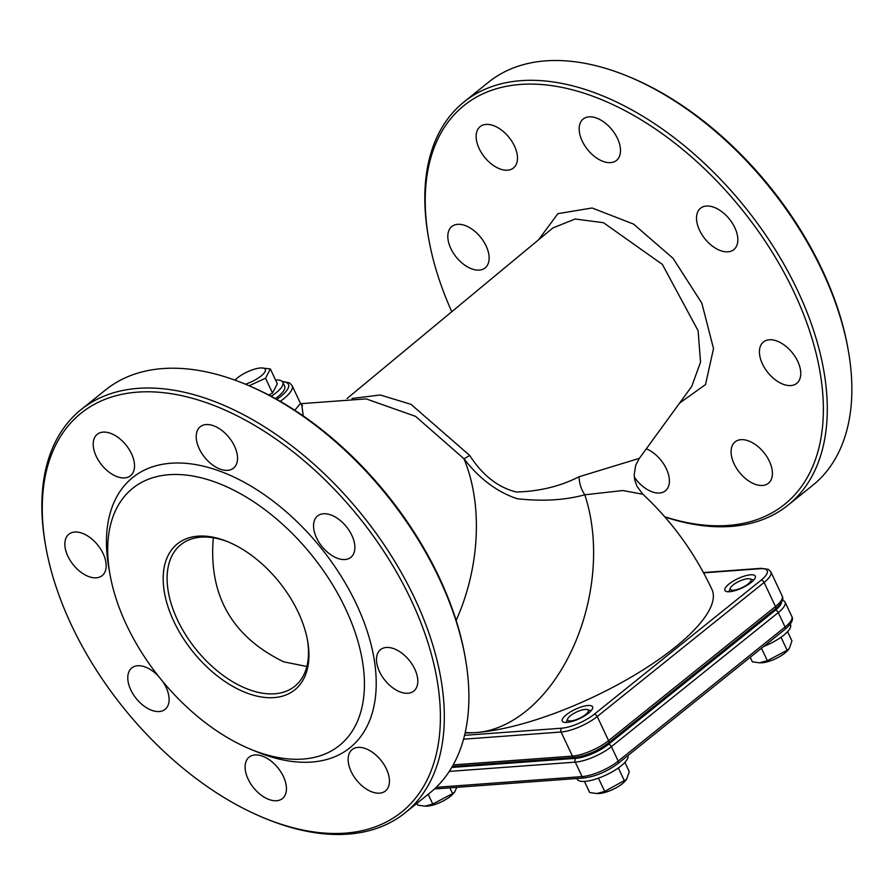 <?xml version="1.0" encoding="UTF-8"?>
<svg xmlns="http://www.w3.org/2000/svg" width="895" height="895" viewBox="0 0 895 895"><rect width="100%" height="100%" fill="white"/><g stroke="black" fill="none" stroke-linecap="round" stroke-linejoin="round"><path stroke-width="1.34" d="M300.63 403.701L366.133 398.89L415.548 416.354L463.946 458.732C479.06 478.456 496.736 491.769 517.008 498.694C542.135 501.558 564.734 500.26 584.782 494.801L622.763 490.538L642.834 494.23L636.848 486.108L634.656 479.44L634.175 474.697L635.73 465.21L639.332 458.363L579.054 476.755C560.348 486.287 539.461 491.377 516.404 492.015C498.123 487.54 482.55 475.346 469.674 455.432L411.018 404.35L380.297 394.997L352.026 398.465M300.474 403.365L302.499 405.648M280.269 401.34A34.95 10.639 -25.2 0 0 283.693 398.778A34.95 10.639 -25.2 0 0 292.106 385.6L300.507 403.455L294.791 410.246M642.845 494.219C671.742 521.125 694.777 552.864 711.939 589.447A153.783 46.831 154.8 0 1 637.408 673.398A153.783 46.831 154.8 0 1 476.174 732.557A153.783 46.831 154.8 0 1 465.12 732.904M588.552 713.147A16.781 5.113 -25.2 0 0 592.591 706.815A16.781 5.113 -25.2 0 0 575.239 709.343A16.781 5.113 -25.2 0 0 562.228 721.101A16.781 5.113 -25.2 0 0 572.766 721.236A16.781 5.113 -25.2 0 0 588.552 713.147M751.218 582.432A16.781 5.113 -25.2 0 0 755.268 576.111A16.781 5.113 -25.2 0 0 737.905 578.629A16.781 5.113 -25.2 0 0 724.905 590.398A16.781 5.113 -25.2 0 0 735.444 590.521A16.781 5.113 -25.2 0 0 751.218 582.432M306.862 666.495L283.704 661.83C231.917 636.58 208.445 595.242 213.301 537.828L213.312 537.772M307.421 639.835A90.876 53.801 51.2 0 1 294.735 686.308A90.876 53.801 51.2 0 1 195.871 649.166A90.876 53.801 51.2 0 1 180.891 544.63A90.876 53.801 51.2 0 1 229.008 542.247M303.26 415.94L301.794 405.166M465.277 657.825L464.908 655.699A255.847 151.468 -128.8 0 0 439.3 577.577A255.847 151.468 -128.8 0 0 247.434 385.04L245.431 384.212A258.644 153.123 51.2 0 1 439.4 578.852A258.644 153.123 51.2 0 1 465.277 657.825A258.644 153.123 51.2 0 1 429.678 793.093L405.088 812.85A258.644 153.123 -128.8 0 0 414.81 598.621A258.644 153.123 -128.8 0 0 81.076 409.608A258.644 153.123 -128.8 0 0 45.477 544.876L45.858 547.013A255.847 151.468 51.2 0 1 169.502 393.442A255.847 151.468 51.2 0 1 411.197 600.165A255.847 151.468 51.2 0 1 263.331 817.661A255.847 151.468 51.2 0 1 45.858 547.013M552.886 227.945L575.172 219.006L603.51 222.721L662.367 264.417L698.111 330.758L700.539 362.162L691.701 386.483L639.343 458.363M664.75 516.762A255.847 151.468 -128.8 0 0 794.156 292.452A255.847 151.468 -128.8 0 0 552.45 85.741A255.847 151.468 -128.8 0 0 428.817 239.301A255.847 151.468 -128.8 0 0 451.785 311.717M734.806 227.643A26.559 15.73 -128.8 0 0 700.528 208.233A26.559 15.73 -128.8 0 0 704.913 238.786A26.559 15.73 -128.8 0 0 733.81 249.649A26.559 15.73 -128.8 0 0 734.806 227.643M797.736 361.367A26.559 15.73 -128.8 0 0 763.457 341.957A26.559 15.73 -128.8 0 0 767.832 372.51A26.559 15.73 -128.8 0 0 796.729 383.373A26.559 15.73 -128.8 0 0 797.736 361.367M769.387 461.272A26.559 15.73 -128.8 0 0 735.108 441.861A26.559 15.73 -128.8 0 0 739.483 472.415A26.559 15.73 -128.8 0 0 768.38 483.278A26.559 15.73 -128.8 0 0 769.387 461.272M634.309 477.057A26.559 15.73 -128.8 0 0 665.365 490.852A26.559 15.73 -128.8 0 0 666.372 468.846A26.559 15.73 -128.8 0 0 646.313 448.798M486.108 245.924A26.559 15.73 -128.8 0 0 451.83 226.513A26.559 15.73 -128.8 0 0 456.215 257.066A26.559 15.73 -128.8 0 0 485.112 267.918A26.559 15.73 -128.8 0 0 486.108 245.924M514.457 146.008A26.559 15.73 -128.8 0 0 480.179 126.598A26.559 15.73 -128.8 0 0 484.553 157.162A26.559 15.73 -128.8 0 0 513.45 168.014A26.559 15.73 -128.8 0 0 514.457 146.008M617.472 138.445A26.559 15.73 -128.8 0 0 583.193 119.035A26.559 15.73 -128.8 0 0 587.579 149.588A26.559 15.73 -128.8 0 0 616.476 160.44A26.559 15.73 -128.8 0 0 617.472 138.445M456.148 620.425A153.783 99.848 102.7 0 0 463.946 458.732A27.958 4.71 139.2 0 0 469.674 455.432M579.054 476.755A27.958 22.409 -106.1 0 0 584.782 494.801A153.783 99.848 102.7 0 1 572.789 648.137A153.783 99.848 102.7 0 1 476.174 732.557A153.783 99.848 102.7 0 1 465.221 732.479M298.248 612.314A93.673 55.456 -128.8 0 0 228.001 541.822A93.673 55.456 -128.8 0 0 163.863 588.809A93.673 55.456 -128.8 0 0 247.926 693.424A93.673 55.456 -128.8 0 0 307.623 640.909A93.673 55.456 -128.8 0 0 298.248 612.314M345.593 608.835A164.971 97.667 51.2 0 1 250.242 749.081A164.971 97.667 51.2 0 1 110.018 574.556A164.971 97.667 51.2 0 1 189.74 475.536A164.971 97.667 51.2 0 1 345.593 608.835M81.076 409.608L105.677 389.851A258.644 153.123 51.2 0 1 245.431 384.212M263.331 817.661L265.323 818.489A258.644 153.123 -128.8 0 0 405.088 812.85M250.242 749.081L256.238 751.565A173.362 102.634 -128.8 0 0 356.434 604.192A173.362 102.634 -128.8 0 0 192.66 464.113A173.362 102.634 -128.8 0 0 108.877 568.168L110.018 574.556M234.512 446.146A26.559 15.73 -128.8 0 0 200.245 426.736A26.559 15.73 -128.8 0 0 204.619 457.289A26.559 15.73 -128.8 0 0 233.517 468.152A26.559 15.73 -128.8 0 0 234.512 446.146M131.498 453.72A26.559 15.73 -128.8 0 0 97.219 434.31A26.559 15.73 -128.8 0 0 101.605 464.863A26.559 15.73 -128.8 0 0 130.502 475.726A26.559 15.73 -128.8 0 0 131.498 453.72M103.149 553.625A26.559 15.73 -128.8 0 0 68.881 534.214A26.559 15.73 -128.8 0 0 73.256 564.767A26.559 15.73 -128.8 0 0 102.153 575.63A26.559 15.73 -128.8 0 0 103.149 553.625M158.46 676.206A26.559 15.73 -128.8 0 0 131.8 667.938A26.559 15.73 -128.8 0 0 136.185 698.492A26.559 15.73 -128.8 0 0 165.083 709.355A26.559 15.73 -128.8 0 0 166.078 687.349A26.559 15.73 -128.8 0 0 162.566 681.296M283.413 776.547A26.559 15.73 -128.8 0 0 249.134 757.136A26.559 15.73 -128.8 0 0 253.52 787.701A26.559 15.73 -128.8 0 0 282.417 798.553A26.559 15.73 -128.8 0 0 283.413 776.547M386.427 768.984A26.559 15.73 -128.8 0 0 352.149 749.574A26.559 15.73 -128.8 0 0 356.534 780.127A26.559 15.73 -128.8 0 0 385.432 790.979A26.559 15.73 -128.8 0 0 386.427 768.984M414.777 669.068A26.559 15.73 -128.8 0 0 380.498 649.658A26.559 15.73 -128.8 0 0 384.884 680.222A26.559 15.73 -128.8 0 0 413.781 691.074A26.559 15.73 -128.8 0 0 414.777 669.068M351.847 535.355A26.559 15.73 -128.8 0 0 317.58 515.945A26.559 15.73 -128.8 0 0 321.954 546.498A26.559 15.73 -128.8 0 0 350.851 557.35A26.559 15.73 -128.8 0 0 351.847 535.355M428.817 239.301L428.436 237.175A258.644 153.123 51.2 0 1 464.035 101.907A258.644 153.123 51.2 0 1 797.769 290.909A258.644 153.123 51.2 0 1 788.047 505.149A258.644 153.123 51.2 0 1 664.985 517.019M788.047 505.149L812.638 485.392A258.644 153.123 -128.8 0 0 848.236 350.124A258.644 153.123 -128.8 0 0 822.36 271.151A258.644 153.123 -128.8 0 0 628.391 76.511A258.644 153.123 -128.8 0 0 488.625 82.15L464.035 101.907M628.391 76.511L630.382 77.339A255.847 151.468 51.2 0 1 822.259 269.876A255.847 151.468 51.2 0 1 847.856 347.987L848.236 350.124M416.913 803.352L417.752 805.153L424.856 806.16L432.766 804.057L452.557 793.619L454.671 791.963L456.786 787.331M454.671 791.963L453.262 793.641A17.62 5.359 154.8 0 1 426.714 806.138L424.856 806.16M449.838 787.835L452.557 793.619M428.179 794.301L432.766 804.057M585.554 714.613A11.411 3.479 154.8 0 1 573.247 720.531A11.411 3.479 154.8 0 1 567.721 718.763A11.411 3.479 154.8 0 1 576.503 712.028A11.411 3.479 154.8 0 1 587.288 709.556A11.411 3.479 154.8 0 1 585.554 714.613M591.069 710.787A13.984 4.262 -25.2 0 0 590.431 710.518L587.288 709.556M567.721 718.763L566.457 721.795A13.984 4.262 -25.2 0 0 566.266 722.466M584.446 781.413L589.671 792.522L596.775 793.529L604.673 791.415L626.59 779.332L629.274 771.658L624.9 762.372M626.59 779.332L625.18 781.011A17.62 5.359 154.8 0 1 598.632 793.507L596.775 793.529M618.344 767.944L624.475 780.988M598.442 778.158L604.673 791.415M576.883 778.505L577.197 779.176A27.958 8.514 -25.2 0 0 605.781 775.137A27.958 8.514 -25.2 0 0 627.887 755.581M748.22 583.898A11.411 3.479 154.8 0 1 735.925 589.827A11.411 3.479 154.8 0 1 730.398 588.06A11.411 3.479 154.8 0 1 739.169 581.314A11.411 3.479 154.8 0 1 749.954 578.852A11.411 3.479 154.8 0 1 748.22 583.898M753.747 580.083A13.984 4.262 -25.2 0 0 753.098 579.803L749.954 578.852M730.398 588.06L729.134 591.08A13.984 4.262 -25.2 0 0 728.933 591.752M750.211 657.288L752.348 661.819L759.452 662.815L767.351 660.711L787.152 650.285L789.267 648.629L791.941 640.954L787.578 631.669M789.267 648.629L787.846 650.307A17.62 5.359 154.8 0 1 761.298 662.792L759.452 662.815M781.011 637.24L787.152 650.285M761.477 648.237L767.351 660.711M763.636 646.503A27.958 8.514 -25.2 0 0 790.464 624.654L790.218 624.117M245.42 384.212A17.62 5.359 -25.2 0 0 261.06 376.001A17.62 5.359 -25.2 0 0 261.374 367.934L270.335 368.919L265.546 378.238L249.123 385.756M261.374 367.934A17.62 5.359 -25.2 0 0 235.049 380.174M265.546 378.238L272.516 393.062L277.316 383.731L270.335 368.919M272.516 393.062L268.78 395.042M275.559 380.017A27.958 8.514 154.8 0 1 282.809 382.266A27.958 8.514 154.8 0 1 276.074 392.804A27.958 8.514 154.8 0 1 271.196 396.306M282.809 382.266L284.644 386.17A27.958 8.514 154.8 0 1 277.909 396.709A27.958 8.514 154.8 0 1 275.414 398.599M282.529 381.785A32.153 9.789 154.8 0 1 276.812 399.383M703.559 572.856L760.224 568.694A25.161 7.663 154.8 0 1 761.119 580.173L594.235 714.266A2.797 1.656 51.2 0 1 597.233 716.537L764.117 582.444L775.45 606.541A2.797 1.656 51.2 0 1 775.35 608.857C781.738 603.487 784.02 599.202 782.185 596.003A27.958 8.514 154.8 0 1 775.45 606.541L608.566 740.635A2.797 1.656 51.2 0 1 608.466 742.951L775.35 608.857M594.235 714.266A25.161 7.663 154.8 0 1 561.724 728.194A2.797 2.081 85.8 0 0 561.098 732.02A27.958 8.514 -25.2 0 0 597.233 716.537L608.566 740.635A27.958 8.514 154.8 0 1 572.442 756.118A2.797 2.081 85.8 0 0 574.4 757.494C586.124 755.928 597.48 751.084 608.466 742.951M463.554 739.18L561.098 732.02L572.442 756.118L453.217 764.878M761.119 580.173A2.797 1.656 51.2 0 1 764.117 582.444A27.958 8.514 -25.2 0 0 770.852 571.905L782.185 596.003M760.224 568.694A2.797 2.081 -94.2 0 1 761.153 568.314L703.392 572.565M561.724 728.194L464.55 735.332M679.585 403.108L705.517 384.559L713.516 348.569L701.825 303.125L673.04 258.319L633.537 224.074L592.076 207.987L557.876 213.67L538.521 239.838M781.592 602.078A25.161 7.663 154.8 0 1 775.294 610.289A2.797 1.656 51.2 0 1 778.292 612.572A27.958 8.514 -25.2 0 0 785.027 602.022L791.829 616.487A27.958 8.514 154.8 0 1 785.094 627.026A2.797 1.656 51.2 0 1 784.993 629.342L618.109 763.435A2.797 1.656 51.2 0 0 618.21 761.119A27.958 8.514 154.8 0 1 582.074 776.603A2.797 2.081 85.8 0 0 584.043 777.979C595.768 776.412 607.123 771.568 618.109 763.435M775.294 610.289L608.41 744.383A2.797 1.656 51.2 0 1 611.408 746.665L778.292 612.572L785.094 627.026L618.21 761.119L611.408 746.665A27.958 8.514 -25.2 0 1 575.272 762.137L582.074 776.603L436.201 787.32M608.41 744.383A25.161 7.663 154.8 0 1 575.899 758.322A2.797 2.081 85.8 0 0 575.272 762.137L449.279 771.4M575.899 758.322L451.74 767.44M292.106 385.6L289.499 382.836L282.149 381.382M574.4 757.494L452.322 766.467M770.852 571.905L768.302 569.332L761.153 568.314M552.841 227.968L347.07 398.499M782.566 599.505L785.027 602.022M791.829 616.487C793.697 619.642 791.415 623.927 784.993 629.342M584.043 777.979L434.467 788.965"/></g></svg>
